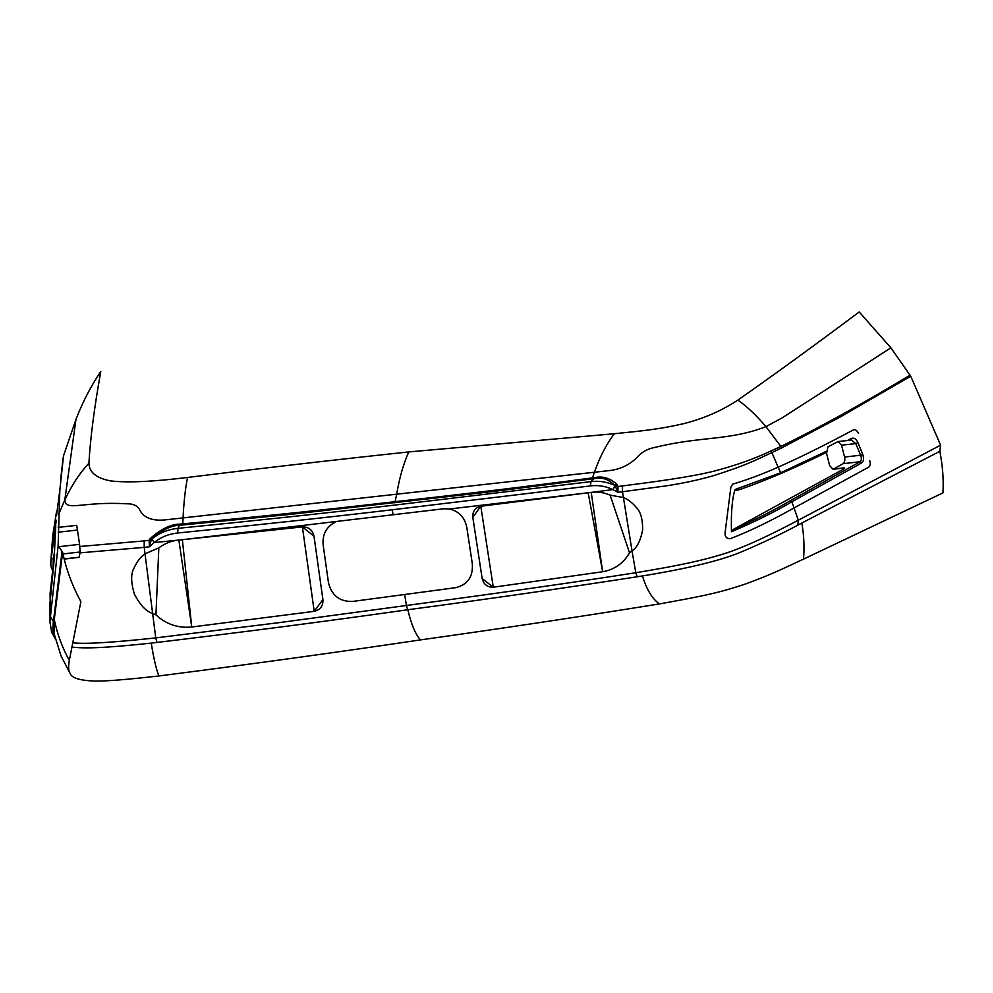 <?xml version="1.0" encoding="UTF-8"?>
<svg xmlns="http://www.w3.org/2000/svg" width="993" height="993" viewBox="0 0 993 993"><rect width="100%" height="100%" fill="white"/><g stroke="black" fill="none" stroke-linecap="round" stroke-linejoin="round"><path stroke-width="1.49" d="M318.567 605.445L322.911 599.573L313.987 536.17C312.485 529.902 308.624 526.811 302.406 526.911L313.987 536.17L322.911 599.573L314.21 611.34L302.406 526.911C308.699 526.861 312.559 529.952 313.987 536.17L302.406 526.911L182.352 539.708L191.748 627.005C178.07 628.346 166.129 624.274 155.938 614.828L152.587 613.463C146.182 611.527 140.125 605.097 134.427 594.174C130.803 582.233 130.741 573.395 134.229 567.648C137.245 561.219 140.845 556.614 145.015 553.846L155.752 637.903L278.114 622.772L406.398 605.494L404.697 594.497L455.564 587.682C467.542 584.803 473.14 576.883 472.345 563.95L466.809 527.407C464.749 517.452 459.002 511.308 449.593 508.975L588.179 492.776L602.652 571.745L493.273 587.223C487.426 587.397 483.715 584.492 482.151 578.497L472.792 517.241C472.544 511.234 475.213 507.56 480.798 506.231L493.273 587.223L482.151 578.497M322.911 599.573C323.246 605.904 320.342 609.826 314.21 611.34C320.292 609.913 323.197 605.991 322.899 599.573M472.829 517.266L480.798 506.231L591.232 492.404C597.352 491.485 603.645 492.404 610.124 495.135L629.537 552.84C623.381 563.366 614.419 569.672 602.652 571.745L591.232 492.404L612.929 489.574C605.469 486.123 597.985 484.894 590.5 485.912L392.334 509.769C323.954 517.812 252.408 525.558 177.673 533.005C168.748 533.924 160.866 537.126 154.002 542.588L149.409 546.82L151.221 539.969L144.208 540.9L144.208 547.366L79.986 552.853M637.183 576.821L635.793 572.725C576.61 582.022 500.149 592.945 406.398 605.494L407.676 609.764M70.267 673.726L61.032 655.876L53.97 633.335L54.267 619.533L62.621 552.319L58.128 545.629L59.853 489.872L63.515 455.812L75.94 419.542L64.818 499.926C65.923 511.867 81.637 501.217 126.334 503.774C133.372 503.637 137.878 505.785 139.852 510.203C143.898 517.825 152.264 521.064 164.937 519.91L183.06 517.899L182.786 523.87L179.646 524.143L177.97 528.338C252.57 520.977 324.14 513.307 392.707 505.325L590.922 481.642C598.804 480.6 606.624 481.791 614.357 485.192L616.951 484.435L617.981 486.508L622.313 485.949C652.674 482.064 690.507 477.099 714.166 471.104C735.614 465.506 754.556 458.778 771.002 450.946L771.896 452.609C750.36 462.601 745.755 465.196 714.65 475.324C698.824 479.967 681.968 483.579 664.081 486.16L622.487 491.746L632.02 550.892L629.537 552.84M449.593 508.975L443.772 508.764L182.352 539.708L154.002 542.588L152.066 538.914L151.221 539.969M177.673 533.005L177.97 528.338C168.723 529.257 160.407 532.484 153.021 538.032L151.085 537.734L149.111 540.415L149.409 546.82L144.208 547.366L145.015 553.846L158.83 547.838C165.123 543.245 171.801 540.651 178.852 540.055L191.748 627.005L314.21 611.34L302.406 526.911M158.83 547.838L155.938 614.828M58.128 545.629L49.911 621.63L51.648 632.293L52.964 634.601M72.787 642.732C83.449 644.308 111.104 642.694 155.752 637.903L156.944 642.496M49.724 610.273L49.7 606.549M49.911 621.63L49.7 606.028L54.64 554.802M51.14 556.477L56.291 520.22M52.368 539.745L52.604 536.816M52.728 535.872L56.576 511.296L56.489 515.739L59.853 489.872M335.299 522.194C326.387 526.737 322.328 534.246 323.122 544.698L328.435 582.481C331.65 595.539 339.743 601.857 352.714 601.423L404.697 594.497M61.938 552.393L53.386 621.717L50.283 616.181L50.097 593.479L54.292 556.365M55.583 639.355L54.578 637.481C52.902 633.819 52.505 628.557 53.386 621.717M75.94 419.542C82.481 402.401 90.773 386.351 100.802 371.394C94.273 407.8 90.313 438.434 88.911 463.284C89.196 472.37 96.458 478.254 110.707 480.922C127.464 482.859 153.083 481.704 187.54 477.459C264.212 467.964 337.968 459.461 408.806 451.927L614.344 433.73C644.308 430.739 659.625 429.137 683.221 423.775C703.317 418.748 721.539 410.854 737.873 400.092C773.535 375.168 813.975 345.787 859.206 311.963L890.895 347.835L910.742 376.21L940.619 445.149L939.8 451.306M940.234 451.083L801.823 523.026C803.97 535.227 804.529 547.267 803.498 559.133C775.012 572.502 767.924 575.667 745.371 584.045C719.962 592.436 707.401 595.328 659.501 603.905C581.985 616.417 502.321 628.42 420.486 639.902C337.508 652.252 250.31 664.28 158.917 675.96C125.726 679.721 104.116 681.409 94.087 681.037C79.8 680.441 71.868 677.996 70.292 673.713C68.455 671.28 68.132 666.874 69.324 660.482L80.88 601.609C72.352 586.044 66.27 569.61 62.621 552.319M71.918 647.051C89.32 649.434 122.772 646.058 151.234 643.116C240.889 632.429 326.424 621.295 407.825 609.739C488.233 599.052 566.444 587.782 642.459 575.94C675.823 570.59 717.356 562.137 741.113 552.021C763.319 542.637 783.551 532.968 801.823 523.026M53.97 633.335L54.764 636.389M63.217 457.239L60.945 476.925M63.515 455.812L60.536 481.506M88.911 463.284C79.937 472.68 71.906 484.894 64.818 499.926L58.513 514.722M151.085 537.734C161.561 528.748 171.081 524.217 179.646 524.143M79.837 546.485L144.208 540.9M187.54 477.459C185.331 488.395 183.842 501.887 183.06 517.899L610.298 470.483C621.345 469.031 630.654 464.265 638.226 456.209C642.471 451.604 648.119 448.65 655.181 447.359C700.425 436.138 729.185 440.867 765.938 426.655L780.883 446.453C817.884 428.455 860.968 404.685 910.122 375.143M622.313 485.949L622.487 491.746L617.894 492.329L612.929 489.574L615.126 485.8L614.357 485.192C608.783 479.334 602.279 477.124 594.869 478.539L494.266 491.386L290.241 514.386L182.364 525.024L182.786 523.87C256.442 516.993 327.293 509.583 395.338 501.639C462.875 494.278 528.599 486.359 592.498 477.881L595.266 477.484C603.111 475.97 610.335 478.278 616.951 484.435M771.002 450.946L780.883 446.453L781.652 447.905L840.711 416.712L910.742 376.21M737.873 400.092C746.997 406.485 756.356 415.335 765.938 426.655L782.099 417.904L890.895 347.835M869.694 460.516C870.675 463.756 870.377 465.94 868.776 467.095L794.065 507.944L798.298 520.208L940.619 445.149M847.513 440.507L851.709 438.323C854.154 437.603 856.239 439.067 857.952 442.704L862.768 454.36C864.047 458.667 863.687 461.509 861.688 462.887L791.855 501.8L794.065 507.944C770.58 521.089 749.343 531.342 730.376 538.678C726.628 538.765 724.853 536.853 725.051 532.943L730.873 487.129L732.648 484.137C746.575 480.078 761.755 474.406 778.227 467.144C800.246 457.363 825.332 444.926 853.471 429.845C855.283 429.224 856.897 430.329 858.337 433.171M842.585 468.175L843.491 469.118L733.529 529.306C754.618 520.059 773.535 510.539 790.291 500.733L791.855 501.8C774.49 512.028 754.357 522.008 731.469 531.739C730.96 512.4 732.151 498.325 735.043 489.499L780.585 472.817L771.896 452.609L781.652 447.905M797.826 525.098L798.298 520.208C764.61 538.057 738.879 549.539 721.092 554.653C702.597 560.325 681.074 565.265 635.793 572.725L632.02 550.892C637.047 547.627 640.584 540.639 642.657 529.902C642.694 518.967 640.522 511.432 636.141 507.262C631.92 502.384 627.675 499.144 623.381 497.543L610.124 495.135M617.596 485.292L615.126 485.8L617.894 492.329L617.981 486.508L615.747 486.62M590.5 485.912L590.922 481.642L595.266 477.484M182.364 525.024L179.199 525.285C170.995 525.62 162.269 529.865 153.021 538.032L149.993 538.889M53.361 531.565L51.301 557.532L53.274 559.282L54.541 551.674M780.659 473.611L780.585 472.817L826.288 451.331M790.291 500.733L860 461.745L843.107 463.694C844.695 462.44 845.192 460.231 844.571 457.053L841.543 445.187L838.142 441.537L827.963 446.788L826.561 453.342L829.664 465.618L833.04 469.292L843.107 463.694M733.529 529.306L731.469 531.739M735.043 489.499C735.056 490.492 736.744 490.468 740.095 489.412L741.175 489.053C765.702 480.538 794.102 468.324 826.387 452.436M843.665 468.051L844.435 467.815L843.491 469.118M857.952 442.704L855.817 443.598L851.361 440.085M862.768 454.36L860.621 455.228L855.817 443.598L841.543 445.187M844.571 457.053L860.621 455.228C861.787 458.319 861.576 460.491 860 461.745L861.688 462.887M51.301 557.532L55.769 525.471L54.267 556.577M49.7 602.515L49.7 606.028M54.317 556.03L50.122 593.193M51.301 557.545L50.767 563.962M58.748 546.721L79.589 544.338L76.734 525.347L58.19 527.395M79.589 544.338L80.135 551.971L79.192 557.334L64.334 559.071M53.014 568.232L53.274 559.282M939.775 451.132C942.63 465.258 943.698 479.185 942.953 492.9L803.498 559.133M54.267 619.533C57.234 633.956 62.261 647.597 69.324 660.482M393.005 514.659L392.334 509.769M54.094 527.308L53.982 528.028M394.891 502.843L396.704 494.005C399.583 477.298 403.617 463.272 408.806 451.927M614.344 433.73C606.338 444.293 599.698 457.128 594.422 472.246L592.076 478.936M844.435 467.815L833.599 469.081M851.709 438.323L851.274 440.098M58.128 532.198L77.702 530.026M63.031 553.957L80.135 551.971M79.254 557.172L64.297 558.91M642.459 575.94C646.716 589.792 652.389 599.114 659.501 603.905M407.825 609.739C411.276 624.411 415.496 634.465 420.486 639.902M151.234 643.116C153.791 658.88 156.348 669.828 158.917 675.96M50.916 560.313L52.703 535.91M54.032 527.668L56.452 512.14M52.716 535.872L53.287 532.037M53.299 531.975L54.019 527.742M843.541 468.063L833.04 469.292M838.365 441.513L851.311 440.098M52.79 570.23C51.164 568.542 50.531 565.34 50.879 560.623M55.422 531.702L54.702 546.994M54.578 637.481L51.648 632.293"/></g></svg>
